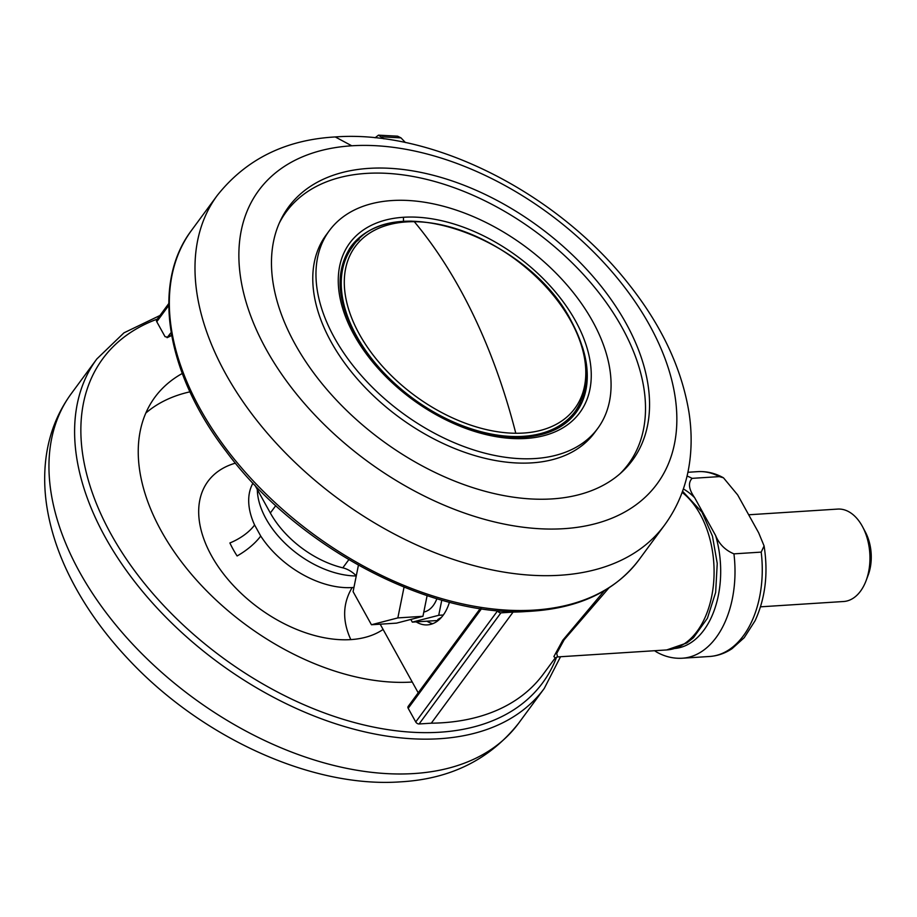 <?xml version="1.0" encoding="UTF-8"?>
<svg xmlns="http://www.w3.org/2000/svg" width="917" height="917" viewBox="0 0 917 917"><rect width="100%" height="100%" fill="white"/><g stroke="black" fill="none" stroke-linecap="round" stroke-linejoin="round"><path stroke-width="1.38" d="M574.546 414.507A139.843 86.783 36.4 0 0 580.564 402.494M359.132 239.417A139.843 86.783 36.4 0 0 349.434 248.736M266.274 349.492A247.384 153.517 36.4 0 0 563.978 528.673A247.384 153.517 36.4 0 0 649.454 324.985A247.384 153.517 36.4 0 0 351.773 145.792A247.384 153.517 36.4 0 0 266.274 349.492M552.103 498.905A213.558 132.529 36.4 0 0 621.829 472.129A213.558 132.529 36.4 0 0 625.898 323.048A213.558 132.529 36.4 0 0 368.898 168.373A213.558 132.529 36.4 0 0 280.384 220.688A213.558 132.529 36.4 0 0 340.62 404.477A213.558 132.529 36.4 0 0 552.103 498.905M619.846 473.906A212.538 131.899 36.4 0 0 591.946 284.167A212.538 131.899 36.4 0 0 366.204 173.416A212.538 131.899 36.4 0 0 279.284 223.106M329.295 230.706L326.108 235.027A166.699 103.449 36.4 0 0 331.243 342.133A166.699 103.449 36.4 0 0 531.86 462.867A166.699 103.449 36.4 0 0 594.571 432.709L597.746 428.399A166.699 103.449 36.4 0 0 563.772 281.347A166.699 103.449 36.4 0 0 392.017 200.548A166.699 103.449 36.4 0 0 329.295 230.706A166.699 103.449 36.4 0 0 363.27 377.747A166.699 103.449 36.4 0 0 535.024 458.546A166.699 103.449 36.4 0 0 597.746 428.399M761.202 552.114L764.09 545.936L758.646 532.766L737.681 494.951L723.479 477.814L719.352 476.611L692.094 478.353C687.899 482.812 688.747 489.265 694.65 497.702L715.615 535.517C719.169 544.136 725.29 550.246 733.944 553.857A92.606 58.401 86.3 0 1 682.328 658.223L709.586 656.48A92.606 58.401 -93.7 0 0 761.202 552.114L733.944 553.857M682.328 658.223C673.41 658.727 664.836 656.675 656.618 652.056L654.612 650.726M404.042 587.167L397.84 617.909L371.442 624.752L353.091 591.648L358.421 565.227M427.104 595.66L422.943 616.304L397.84 617.909M422.943 616.304L396.545 623.136L371.442 624.752M410.827 619.445L412.318 622.127L438.727 615.296L441.776 600.165M436.87 598.744A30.089 18.97 86.3 0 1 423.803 612.029M438.211 620.477L412.318 622.127M441.444 617.359L437.81 619.502L438.968 619.835M443.324 614.998L438.727 615.296M760.514 606.825L843.617 601.506A46.308 29.206 -93.7 0 0 866.072 580.713L868.158 575.165A37.047 23.361 -93.7 0 0 865.407 532.089L862.622 526.851A46.308 29.206 -93.7 0 0 862.198 526.06A46.308 29.206 -93.7 0 0 837.702 509.084L748.685 514.781M866.072 580.713A46.308 29.206 -93.7 0 0 862.622 526.851M168.774 305.43L156.773 321.729L165.06 336.688L167.673 337.181A245.412 152.302 -143.6 0 1 171.628 335.313M171.662 335.53L167.066 337.685L170.619 333.112L171.525 334.739M356.277 575.876A18.523 11.497 36.4 0 0 342.809 567.829A78.713 48.853 -143.6 0 1 270.332 512.993L254.857 485.082M156.773 321.729A2.774 1.719 -143.6 0 1 156.681 319.953L168.774 303.538M418.209 692.793L380.188 624.19M416.169 621.886A43.065 27.155 -93.7 0 0 427.425 624.89A43.065 27.155 -93.7 0 0 443.152 615.238A43.065 27.155 -93.7 0 0 449.422 602.24M481.505 608.75L408.191 708.314A2.774 1.719 -143.6 0 1 407.905 706.996L408.134 706.48M419.092 723.971A2.774 1.719 -143.6 0 1 415.745 721.954L497.564 610.86A2.774 1.719 36.4 0 0 500.911 612.865L419.092 723.971L431.288 723.192A268.566 166.665 36.4 0 0 543.242 674.19L555.243 657.902L553.879 656.572L562.774 640.249L604.372 590.708M408.191 708.314L415.745 721.954M500.911 612.865L513.096 612.086A268.566 166.665 36.4 0 0 528.49 611.341M608.922 587.9L564.15 639.779L556.688 653.477L557.651 656.927M513.096 612.086L431.288 723.192M432.755 623.698A43.065 27.155 86.3 0 1 426.932 621.199M383.925 138.834L378.469 135.154L397.623 136.186L400.993 137.871L405.417 142.548M378.469 135.154L375.099 137.791M182.277 373.471A208.365 129.308 36.4 0 0 154.904 397.233A208.365 129.308 36.4 0 0 197.373 581.034A208.365 129.308 36.4 0 0 412.065 682.042A208.365 129.308 36.4 0 0 412.249 682.03M145.803 413.074A208.365 129.308 -143.6 0 1 189.968 391.834M252.977 483.087A78.713 48.853 36.4 0 0 254.605 525.005A37.047 19.303 -24.7 0 1 229.903 542.967A92.606 57.473 36.4 0 0 237.113 555.966A37.047 15.073 147 0 0 260.726 536.044A78.713 48.853 36.4 0 0 352.117 587.556A78.713 48.853 36.4 0 0 353.951 587.407M254.605 525.005L260.726 536.044M354.088 334.946A142.903 88.685 -143.6 0 1 403.469 217.272A142.903 88.685 -143.6 0 1 575.44 320.79A142.903 88.685 -143.6 0 1 526.06 438.452A142.903 88.685 -143.6 0 1 354.088 334.946M412.065 221.18A139.843 86.783 36.4 0 0 403.491 221.387A139.843 86.783 36.4 0 0 350.879 246.684C332.344 274.974 337.685 310.485 366.915 353.205C402.712 403.812 473.814 441.558 524.478 437.203C547.839 435.46 565.032 427.242 576.082 412.524A139.843 86.783 36.4 0 0 582.272 346.523M403.491 221.387L403.457 217.272M191.561 230.327A277.828 172.419 36.4 0 0 248.175 475.407A277.828 172.419 36.4 0 0 534.439 610.08A277.828 172.419 36.4 0 0 638.977 559.817C615.502 590.663 580.094 607.765 532.754 611.112C433.432 619.307 297.922 548.515 226.27 451.531C165.954 373.265 151.087 283.582 191.561 230.327L217.203 195.504C245.985 159.283 285.336 139.762 335.267 136.942L351.75 145.792M638.977 559.817L664.63 524.994A277.828 172.419 -143.6 0 1 560.092 575.246A277.828 172.419 -143.6 0 1 273.828 440.573A277.828 172.419 -143.6 0 1 217.203 195.504M675.176 648.445A82.427 51.982 -93.7 0 0 715.615 535.517M694.65 497.702A82.427 51.982 -93.7 0 0 683.36 488.956M719.352 476.611A92.606 58.401 -93.7 0 0 697.757 471.647C706.686 471.143 715.26 473.195 723.479 477.814M687.062 476.038A92.606 58.401 86.3 0 1 692.094 478.353M275.788 505.588L270.332 512.993M342.809 567.829L348.804 559.702M170.642 333.146L167.673 337.181M555.266 657.867L557.559 656.927L666.682 649.947A83.344 52.567 -93.7 0 0 713.483 584.347A83.344 52.567 -93.7 0 0 682.133 492.395M562.774 640.249A4.631 2.877 -143.6 0 1 564.15 639.779M414.301 221.696C436.664 248.484 456.46 279.834 473.699 315.723C490.916 351.658 504.946 390.837 515.79 433.26A136.415 84.662 36.4 0 0 570.695 320.709A136.415 84.662 36.4 0 0 414.301 221.696A136.415 84.662 36.4 0 0 359.395 334.235A136.415 84.662 36.4 0 0 515.79 433.26M352.323 247.063A138.444 85.923 36.4 0 0 356.575 336.023A138.444 85.923 36.4 0 0 468.53 427.918A138.444 85.923 36.4 0 0 575.291 411.263C591.66 386.848 590.342 356.793 571.302 321.099C528.696 236.815 389.622 188.294 352.323 247.063M400.993 137.871L381.988 136.839M157.3 319.105A273.197 169.542 36.4 0 0 127.165 560.276A273.197 169.542 36.4 0 0 439.873 732.213A273.197 169.542 36.4 0 0 556.608 657.111M383.1 629.452A115.76 71.835 -143.6 0 1 350.81 639.607A115.76 71.835 -143.6 0 1 216.63 564.253A115.76 71.835 -143.6 0 1 235.44 463.142M356.255 575.979A78.713 48.853 -143.6 0 1 257.31 489.495M518.598 723.284C489.816 759.505 450.465 779.026 400.534 781.846C311.448 788.288 200.961 737.027 128.403 659.3C101.466 630.701 80.581 600.314 65.76 568.15C56.315 547.495 49.999 526.885 46.813 506.299C44.337 490.148 44.016 474.387 45.85 459.016C48.796 434.715 57.232 412.982 71.171 393.794A277.828 172.419 36.4 0 0 127.795 638.874A277.828 172.419 36.4 0 0 414.06 773.547A277.828 172.419 36.4 0 0 518.598 723.284L544.251 688.461A277.828 172.419 -143.6 0 1 439.713 738.712A277.828 172.419 -143.6 0 1 153.448 604.051A277.828 172.419 -143.6 0 1 96.824 358.971L123.978 332.825L159.971 315.494M350.81 639.607C342.179 620.809 342.626 603.466 352.151 587.556M664.63 524.994C678.66 505.668 687.12 483.763 690.008 459.279C691.796 443.977 691.441 428.285 688.954 412.214C681.652 368.21 661.604 325.524 628.775 284.155C557.983 193.602 433.649 129.538 335.267 136.942M687.899 472.278L697.757 471.647M764.09 545.936C768.366 573.366 765.363 598.297 755.092 620.717L744.237 637.682L732.041 648.674C725.072 653.328 717.587 655.93 709.586 656.48M666.682 649.947L686.822 642.977L693.458 637.705L707.431 618.23L715.65 592.416L717.243 563.474L712.452 536.09L701.952 512.144L682.557 491.225M408.157 706.457L480.244 608.556M544.251 688.461L560.528 656.744M71.171 393.794L96.824 358.971"/></g></svg>
